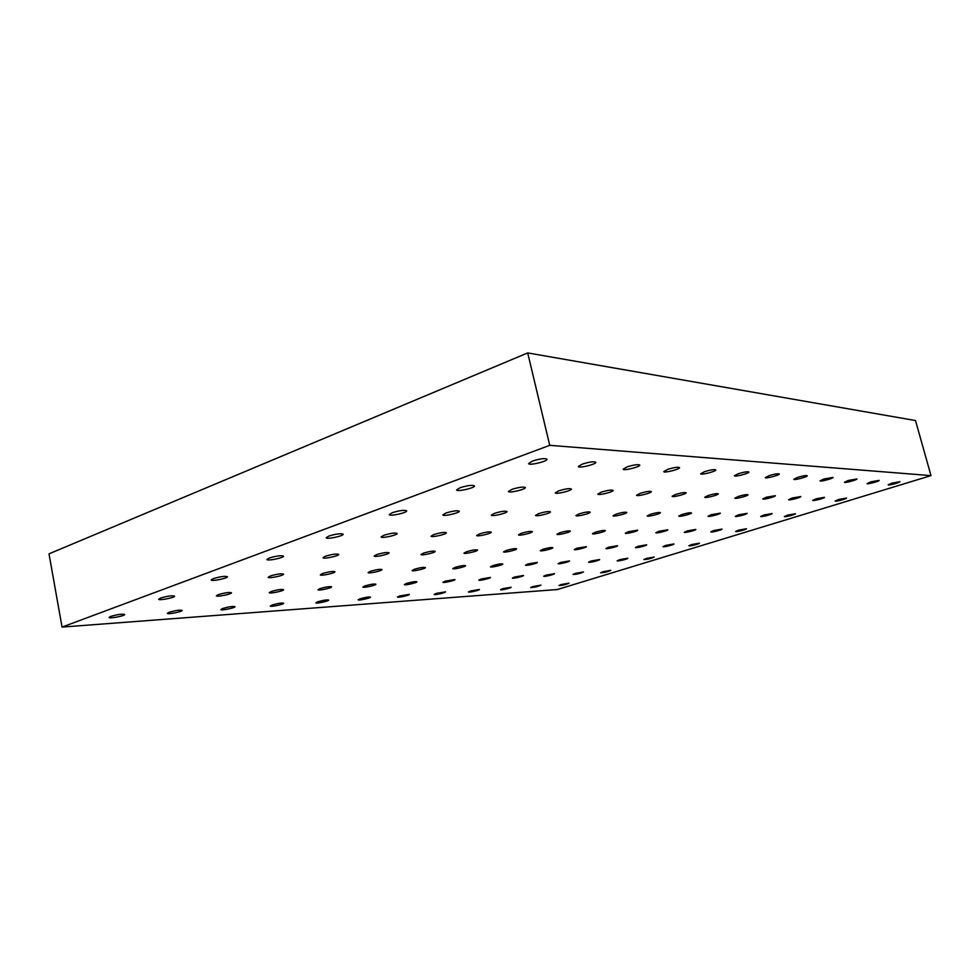<?xml version="1.0" encoding="UTF-8"?>
<svg xmlns="http://www.w3.org/2000/svg" width="980" height="980" viewBox="0 0 980 980"><rect width="100%" height="100%" fill="white"/><g stroke="black" fill="none" stroke-linecap="round" stroke-linejoin="round"><path stroke-width="1.47" d="M532.52 461.041C540.115 458.677 544.941 458.052 546.999 459.179C547.955 461.335 528.722 465.892 528.612 463.54L532.52 461.041M582.328 464.104C589.458 461.899 593.941 461.286 595.791 462.278C596.673 464.202 578.457 468.624 578.371 466.505L582.328 464.104M627.188 466.86C633.901 464.802 638.09 464.202 639.744 465.059C640.577 466.786 623.255 471.086 623.194 469.175L627.188 466.86M667.772 469.359C674.117 467.435 678.05 466.848 679.557 467.595C680.328 469.151 663.815 473.316 663.766 471.588L667.772 469.359M704.681 471.625C710.708 469.812 714.408 469.249 715.78 469.91C716.515 471.319 700.712 475.349 700.676 473.769L704.681 471.625M738.393 473.695C744.114 471.993 747.617 471.429 748.892 472.017C749.565 473.303 734.412 477.211 734.4 475.766L738.393 473.695M769.312 475.594C774.764 473.989 778.071 473.438 779.247 473.965C779.896 475.129 765.331 478.926 765.331 477.591L769.312 475.594M797.745 477.346C802.963 475.815 806.111 475.288 807.202 475.753C807.814 476.819 793.788 480.494 793.8 479.269L797.745 477.346M824.009 478.963L833.024 477.407C833.6 478.387 820.076 481.952 820.089 480.813L824.009 478.963M848.337 480.457L856.937 478.951C857.488 479.845 844.417 483.299 844.454 482.246L848.337 480.457M870.926 481.841L879.158 480.372C879.685 481.205 867.043 484.561 867.08 483.569L870.926 481.841M891.959 483.14L899.861 481.707C900.351 482.479 888.113 485.725 888.149 484.806L891.959 483.14M460.049 487.746C467.521 485.431 472.323 484.818 474.455 485.884C475.349 487.905 456.692 492.119 456.619 489.914L460.049 487.746M511.94 489.351C518.959 487.207 523.43 486.595 525.341 487.526C526.162 489.339 508.51 493.455 508.449 491.458L511.94 489.351M558.821 490.809C565.436 488.8 569.613 488.199 571.34 489.02C572.112 490.649 555.317 494.655 555.28 492.854L558.821 490.809M601.377 492.119C607.637 490.245 611.557 489.657 613.125 490.38C613.848 491.85 597.837 495.758 597.8 494.104L601.377 492.119M640.185 493.32C646.126 491.556 649.814 490.98 651.247 491.617C651.933 492.965 636.608 496.75 636.596 495.243L640.185 493.32M675.722 494.422C681.37 492.756 684.861 492.205 686.172 492.769C686.821 493.981 672.121 497.669 672.121 496.284L675.722 494.422M708.381 495.439C713.771 493.859 717.066 493.32 718.291 493.822C718.904 494.937 704.767 498.514 704.779 497.24L708.381 495.439M738.491 496.37C743.649 494.863 746.785 494.337 747.912 494.79C748.5 495.819 734.89 499.298 734.902 498.122L738.491 496.37M766.348 497.24L775.327 495.696C775.891 496.64 762.746 500.021 762.783 498.93L766.348 497.24M792.195 498.036L800.783 496.541C801.309 497.411 788.606 500.694 788.643 499.678L792.195 498.036M816.242 498.783L824.462 497.326C824.964 498.134 812.677 501.319 812.714 500.376L816.242 498.783M838.672 499.469L846.548 498.06C847.026 498.808 835.119 501.907 835.168 501.025L838.672 499.469M392.319 512.687C399.681 510.445 404.458 509.833 406.651 510.837C407.484 512.712 389.342 516.656 389.293 514.598L392.319 512.687M445.925 513.018C452.846 510.935 457.293 510.323 459.265 511.205C460.049 512.895 442.862 516.754 442.825 514.892L445.925 513.018M494.508 513.324C501.037 511.364 505.19 510.776 506.979 511.548C507.714 513.079 491.372 516.852 491.36 515.149L494.508 513.324M538.743 513.594C544.929 511.756 548.825 511.18 550.442 511.854C551.128 513.263 535.546 516.926 535.546 515.37L538.743 513.594M579.18 513.851C585.048 512.111 588.723 511.548 590.205 512.148C590.854 513.422 575.946 517.011 575.958 515.578L579.18 513.851M616.298 514.071C621.884 512.43 625.363 511.891 626.722 512.43C627.335 513.594 613.039 517.073 613.051 515.762L616.298 514.071M650.487 514.279C655.816 512.736 659.111 512.197 660.373 512.675C660.949 513.753 647.204 517.146 647.229 515.921L650.487 514.279M682.08 514.476C687.176 513.005 690.3 512.479 691.476 512.92C692.027 513.9 678.785 517.207 678.809 516.068L682.08 514.476M711.358 514.659L720.312 513.14C720.839 514.047 708.062 517.256 708.099 516.215L711.358 514.659M738.577 514.831L747.115 513.349C747.63 514.182 735.27 517.317 735.319 516.338L738.577 514.831M763.922 514.99L772.117 513.545C772.595 514.316 760.639 517.366 760.688 516.448L763.922 514.99M787.614 515.137L795.466 513.728C795.919 514.451 784.331 517.416 784.38 516.558L787.614 515.137M328.876 536.06C336.115 533.88 340.869 533.255 343.135 534.198C343.919 535.95 326.218 539.662 326.205 537.738L328.876 536.06M383.891 535.264C390.714 533.23 395.136 532.618 397.17 533.451C397.905 535.043 381.147 538.682 381.147 536.93L383.891 535.264M433.907 534.541C440.339 532.63 444.479 532.042 446.317 532.765C447.015 534.223 431.077 537.775 431.09 536.17L433.907 534.541M479.563 533.892C485.651 532.091 489.547 531.515 491.213 532.152C491.874 533.475 476.672 536.954 476.684 535.484L479.563 533.892M521.397 533.279C527.191 531.589 530.854 531.025 532.385 531.601C533.01 532.814 518.469 536.207 518.494 534.847L521.397 533.279M559.899 532.728C565.411 531.123 568.878 530.572 570.274 531.087C570.862 532.201 556.922 535.509 556.946 534.247L559.899 532.728M595.423 532.214C600.691 530.695 603.974 530.155 605.273 530.621C605.824 531.638 592.422 534.872 592.459 533.708L595.423 532.214M628.315 531.736L637.674 530.192C638.213 531.135 625.289 534.272 625.338 533.193L628.315 531.736M658.854 531.295L667.772 529.788C668.287 530.658 655.816 533.733 655.865 532.716L658.854 531.295M687.286 530.891L695.812 529.421C696.29 530.229 684.248 533.218 684.297 532.275L687.286 530.891M713.82 530.511L721.978 529.077C722.444 529.825 710.77 532.74 710.831 531.858L713.82 530.511M738.638 530.155L746.466 528.747C746.907 529.445 735.6 532.299 735.649 531.466L738.638 530.155M269.329 558C276.446 555.88 281.187 555.256 283.514 556.126C284.261 557.755 266.94 561.283 266.952 559.482L269.329 558M325.495 556.211C332.208 554.227 336.618 553.614 338.7 554.386C339.399 555.88 323.008 559.335 323.033 557.681L325.495 556.211M376.688 554.582C383.033 552.72 387.161 552.12 389.048 552.806C389.709 554.166 374.127 557.547 374.164 556.04L376.688 554.582M423.544 553.088C429.559 551.336 433.43 550.76 435.157 551.36C435.782 552.61 420.922 555.917 420.959 554.521L423.544 553.088M466.59 551.728C472.311 550.062 475.962 549.498 477.53 550.037C478.13 551.189 463.92 554.423 463.957 553.137L466.59 551.728M506.268 550.466C511.719 548.886 515.174 548.335 516.619 548.825C517.183 549.878 503.561 553.038 503.598 551.85L506.268 550.466M542.969 549.29C548.175 547.796 551.446 547.269 552.781 547.71C553.32 548.678 540.225 551.765 540.262 550.65L542.969 549.29M577.012 548.212L586.346 546.668C586.849 547.563 574.231 550.576 574.28 549.547L577.012 548.212M608.666 547.207L617.559 545.701C618.049 546.534 605.873 549.474 605.922 548.506L608.666 547.207M638.188 546.264L646.69 544.807C647.155 545.578 635.383 548.445 635.432 547.538L638.188 546.264M665.775 545.382L673.909 543.961C674.363 544.684 662.958 547.489 663.019 546.632L665.775 545.382M691.623 544.562L699.426 543.177C699.855 543.851 688.805 546.583 688.867 545.787L691.623 544.562M213.321 578.629C220.341 576.559 225.045 575.934 227.434 576.73C228.132 578.261 211.166 581.618 211.214 579.94L213.321 578.629M270.407 575.958C277.022 574.023 281.407 573.41 283.563 574.121C284.225 575.529 268.165 578.825 268.214 577.281L270.407 575.958M322.579 573.533C328.839 571.707 332.943 571.107 334.891 571.744C335.515 573.03 320.264 576.265 320.313 574.831L322.579 573.533M370.452 571.291C376.394 569.576 380.24 568.988 382.016 569.564C382.616 570.74 368.063 573.913 368.113 572.59L370.452 571.291M414.528 569.233C420.175 567.604 423.813 567.053 425.43 567.555C425.994 568.645 412.078 571.744 412.127 570.519L414.528 569.233M455.235 567.334C460.625 565.791 464.067 565.252 465.549 565.705C466.088 566.71 452.748 569.735 452.797 568.596L455.235 567.334M492.952 565.582C498.11 564.113 501.368 563.574 502.74 563.99C503.255 564.921 490.429 567.873 490.49 566.82L492.952 565.582M528 563.941L537.31 562.398C537.799 563.267 525.452 566.158 525.513 565.166L528 563.941M560.658 562.422L569.527 560.915C569.993 561.724 558.073 564.541 558.135 563.623L560.658 562.422M591.148 561.001L599.625 559.543C600.066 560.291 588.551 563.047 588.613 562.177L591.148 561.001M619.679 559.666L627.8 558.245C628.229 558.943 617.069 561.638 617.13 560.817L619.679 559.666M646.445 558.416L654.236 557.032C650.965 558.588 647.511 559.421 643.897 559.556L646.445 558.416M160.561 598.057C167.458 596.048 172.137 595.411 174.587 596.159C175.249 597.58 158.601 600.813 158.662 599.233L160.561 598.057M218.381 594.615C224.898 592.729 229.259 592.116 231.464 592.778C232.089 594.088 216.335 597.249 216.396 595.803L218.381 594.615M271.35 591.467C277.524 589.691 281.603 589.09 283.6 589.678C284.2 590.891 269.231 593.99 269.292 592.643L271.35 591.467M320.056 588.576C325.924 586.885 329.758 586.31 331.571 586.836C332.147 587.951 317.875 590.989 317.937 589.74L320.056 588.576M365.001 585.893C370.587 584.301 374.201 583.737 375.867 584.215C376.406 585.244 362.772 588.221 362.833 587.057L365.001 585.893M406.602 583.418C411.931 581.899 415.349 581.361 416.88 581.789C417.394 582.745 404.311 585.648 404.385 584.57L406.602 583.418M445.214 581.128L454.965 579.535C455.455 580.43 442.887 583.272 442.948 582.255L445.214 581.128M481.143 578.984L490.429 577.453C490.894 578.274 478.791 581.054 478.853 580.099L481.143 578.984M514.672 576.987L523.516 575.493C523.969 576.265 512.283 578.984 512.356 578.09L514.672 576.987M546.032 575.125L554.484 573.668C554.913 574.39 543.618 577.048 543.692 576.216L546.032 575.125M575.419 573.374L583.517 571.965C580.197 573.521 576.718 574.341 573.055 574.452L575.419 573.374M603.019 571.732L610.785 570.36C607.563 571.855 604.182 572.663 600.642 572.786L603.019 571.732M110.765 616.408C117.551 614.448 122.206 613.799 124.705 614.485C125.33 615.808 108.976 618.931 109.062 617.449L110.765 616.408M169.148 612.279C175.567 610.43 179.904 609.805 182.157 610.418C182.758 611.643 167.274 614.705 167.36 613.333L169.148 612.279M222.754 608.482C228.842 606.743 232.909 606.142 234.955 606.694C235.519 607.821 220.819 610.822 220.904 609.548L222.754 608.482M272.171 604.991C277.953 603.337 281.775 602.761 283.637 603.251C284.175 604.305 270.161 607.233 270.247 606.044L272.171 604.991M317.851 601.757C323.363 600.189 326.965 599.625 328.668 600.079C329.182 601.059 315.793 603.925 315.866 602.81L317.851 601.757M360.199 598.768C365.466 597.273 368.884 596.734 370.44 597.139C370.942 598.045 358.092 600.85 358.166 599.809L360.199 598.768M399.583 595.987L409.309 594.395C409.775 595.24 397.439 597.984 397.513 597.016L399.583 595.987M436.296 593.39L445.545 591.846C445.998 592.643 434.116 595.326 434.189 594.407L436.296 593.39M470.596 590.965L479.416 589.47C479.857 590.205 468.391 592.827 468.465 591.969L470.596 590.965M502.728 588.686L511.156 587.24C511.572 587.927 500.486 590.499 500.56 589.691L502.728 588.686M532.875 586.555L540.948 585.146C537.689 586.64 534.272 587.449 530.695 587.547L532.875 586.555M931 475.619L557.351 589.531L62.059 627.077L549.731 445.324L931 475.619L915.504 420.555L527.706 352.923L549.731 445.324M561.221 584.546L568.964 583.173C565.803 584.619 562.495 585.403 559.017 585.526L561.221 584.546M527.706 352.923L49 553.847L62.059 627.077"/></g></svg>
